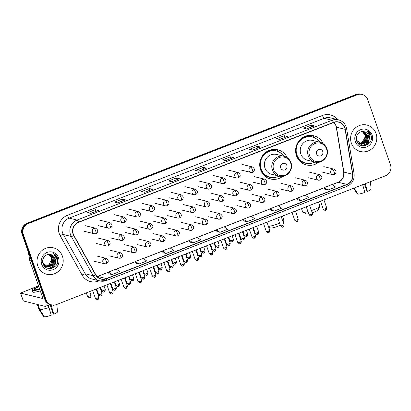 <?xml version="1.0" encoding="UTF-8"?>
<svg xmlns="http://www.w3.org/2000/svg" width="411" height="411" viewBox="0 0 411 411"><rect width="100%" height="100%" fill="white"/><g stroke="black" fill="none" stroke-linecap="round" stroke-linejoin="round"><path stroke-width="0.62" d="M323.169 143.701A15.043 14.436 103.7 0 0 313.639 135.722A15.043 14.436 103.7 0 0 299.362 140.454A15.043 14.436 103.7 0 0 296.449 155.671A15.043 14.436 103.7 0 0 306.503 164.95A15.043 14.436 103.7 0 0 318.638 162.268M287.289 157.747A15.043 14.436 103.7 0 0 277.759 149.774A15.043 14.436 103.7 0 0 263.482 154.5A15.043 14.436 103.7 0 0 260.564 169.717A15.043 14.436 103.7 0 0 270.623 179.001A15.043 14.436 103.7 0 0 282.758 176.314M362.081 94.432L360.843 94.134A8.513 8.174 103.7 0 0 356.06 94.463L27.044 223.26A8.513 8.174 103.7 0 0 22.102 234.224L44.778 299.342A8.513 8.174 103.7 0 0 50.471 304.597L51.087 304.746A8.513 8.174 103.7 0 1 45.395 299.491A8.513 8.174 103.7 0 0 51.087 304.746L51.709 304.895A8.513 8.174 103.7 0 0 56.492 304.566L385.503 175.769A8.513 8.174 103.7 0 0 390.45 164.806L367.773 99.688A8.513 8.174 103.7 0 0 362.081 94.432A8.513 8.174 103.7 0 0 357.298 94.766L28.282 223.563A8.513 8.174 103.7 0 0 23.34 234.522L46.017 299.645A8.513 8.174 103.7 0 0 51.709 304.895M23.34 234.522L22.718 234.373L45.395 299.491L22.718 234.373A8.513 8.174 103.7 0 1 27.665 223.414A8.513 8.174 103.7 0 0 22.718 234.373L22.102 234.224M357.298 94.766L356.676 94.612L27.665 223.414L356.676 94.612A8.513 8.174 103.7 0 1 361.464 94.283A8.513 8.174 103.7 0 0 356.676 94.612L356.06 94.463M37.761 265.876A13.625 13.075 103.7 0 0 46.869 274.281A13.625 13.075 103.7 0 0 59.801 269.996A13.625 13.075 103.7 0 0 62.436 256.217A13.625 13.075 103.7 0 0 53.332 247.812A13.625 13.075 103.7 0 0 40.401 252.097A13.625 13.075 103.7 0 0 37.761 265.876A13.625 13.075 103.7 0 0 46.869 274.281A13.625 13.075 103.7 0 0 59.801 269.996A13.625 13.075 103.7 0 0 62.436 256.217A13.625 13.075 103.7 0 0 53.332 247.812A13.625 13.075 103.7 0 0 40.401 252.097A13.625 13.075 103.7 0 0 37.761 265.876M351.348 143.115A13.625 13.075 103.7 0 0 360.457 151.52A13.625 13.075 103.7 0 0 373.388 147.236A13.625 13.075 103.7 0 0 376.029 133.457A13.625 13.075 103.7 0 0 366.92 125.052A13.625 13.075 103.7 0 0 353.989 129.331A13.625 13.075 103.7 0 0 351.348 143.115A13.625 13.075 103.7 0 0 360.457 151.52A13.625 13.075 103.7 0 0 373.388 147.236A13.625 13.075 103.7 0 0 376.029 133.457A13.625 13.075 103.7 0 0 366.92 125.052A13.625 13.075 103.7 0 0 353.989 129.331A13.625 13.075 103.7 0 0 351.348 143.115M73.292 234.054A9.083 8.718 -76.3 0 1 78.563 222.366L333.547 122.545A9.083 8.718 -76.3 0 1 338.654 122.195A9.083 8.718 -76.3 0 1 345.112 129.316L352.561 174.228A9.083 8.718 -76.3 0 1 346.899 184.4L106.331 278.576A9.083 8.718 -76.3 0 1 101.224 278.925A9.083 8.718 -76.3 0 1 95.789 274.748L73.929 235.477A9.083 8.718 -76.3 0 1 73.292 234.054M73.086 234.136A9.309 8.934 103.7 0 0 73.739 235.595L95.599 274.861A9.309 8.934 103.7 0 0 106.403 278.786L346.971 184.611A9.309 8.934 103.7 0 0 352.777 174.187L345.327 129.275A9.309 8.934 103.7 0 0 333.475 122.334L78.491 222.151A9.309 8.934 103.7 0 0 73.086 234.136M314.266 125.889L306.591 128.895L314.256 125.894A2.271 0.529 68.6 0 1 314.266 125.889A2.271 0.529 68.6 0 1 314.353 125.889L311.261 125.134L303.549 128.15L306.642 128.905L314.353 125.889M311.851 126.835L311.261 125.134M287.274 136.457L279.603 139.457L287.268 136.457A2.271 0.529 68.6 0 1 287.274 136.457A2.271 0.529 68.6 0 1 287.366 136.452L284.268 135.697L276.557 138.718L279.655 139.473L287.366 136.452M284.864 137.402L284.268 135.697M260.286 147.02L252.616 150.025L260.281 147.025A2.271 0.529 68.6 0 1 260.286 147.02A2.271 0.529 68.6 0 1 260.374 147.02L257.281 146.265L249.569 149.28L252.662 150.036L260.374 147.02M257.872 147.965L257.281 146.265M233.294 157.588L225.624 160.593L233.289 157.588A2.271 0.529 68.6 0 1 233.294 157.588A2.271 0.529 68.6 0 1 233.386 157.583L230.288 156.827L222.577 159.848L225.675 160.603L233.386 157.583M230.884 158.533L230.288 156.827M98.347 210.417L90.677 213.417L98.342 210.417A2.271 0.529 68.6 0 1 98.347 210.417A2.271 0.529 68.6 0 1 98.44 210.411L95.347 209.656L87.635 212.677L90.728 213.432L98.44 210.411M95.938 211.362L95.347 209.656M125.34 199.849L117.669 202.854L125.334 199.854A2.271 0.529 68.6 0 1 125.34 199.849A2.271 0.529 68.6 0 1 125.427 199.849L122.334 199.088L114.623 202.109L117.716 202.864L125.427 199.849M122.925 200.794L122.334 199.088M152.327 189.286L144.657 192.286L152.322 189.286A2.271 0.529 68.6 0 1 152.327 189.286A2.271 0.529 68.6 0 1 152.419 189.281L149.321 188.526L141.61 191.541L144.708 192.302L152.419 189.281M149.917 190.226L149.321 188.526M179.319 178.718L171.644 181.724L179.309 178.723A2.271 0.529 68.6 0 1 179.319 178.718A2.271 0.529 68.6 0 1 179.407 178.713L176.314 177.958L168.602 180.979L171.695 181.734L179.407 178.713M176.905 179.664L176.314 177.958M206.307 168.156L198.636 171.156L206.301 168.156A2.271 0.529 68.6 0 1 206.307 168.156A2.271 0.529 68.6 0 1 206.399 168.15L203.301 167.395L195.59 170.411L198.688 171.166L206.399 168.15M203.897 169.096L203.301 167.395M270.89 210.422L273.957 211.187L281.669 208.166L278.072 205.649L270.361 208.67L270.895 210.437M297.877 199.854L300.95 200.619L308.661 197.604L305.065 195.086L297.353 198.102L297.883 199.874M324.865 189.291L327.937 190.057L335.648 187.036L332.052 184.518L324.341 187.539L324.875 189.307M189.923 242.12L192.99 242.886L200.702 239.865L197.105 237.347L189.394 240.363L189.928 242.136M162.931 252.683L166.003 253.448L173.714 250.433L170.118 247.91L162.407 250.931L162.936 252.698M135.943 263.251L139.01 264.016L146.722 260.995L143.126 258.478L135.414 261.494L135.949 263.266M108.951 273.813L112.023 274.579L119.735 271.563L116.138 269.041L108.427 272.061L108.956 273.834M243.898 220.984L246.97 221.75L254.681 218.734L251.085 216.217L243.374 219.233L243.903 221.005M219.983 232.318L227.689 229.297L224.093 226.78L216.381 229.8L216.916 231.568L219.983 232.318L216.381 229.8M192.99 242.886L189.394 240.363M166.003 253.448L162.407 250.931M139.01 264.016L135.414 261.494M112.023 274.579L108.427 272.061M246.97 221.75L243.374 219.233M273.957 211.187L270.361 208.67M300.95 200.619L297.353 198.102M327.937 190.057L324.341 187.539M49.202 254.337L52.295 257.892L51.031 264.17L46.145 266.492M46.017 266.492L45.631 266.472M45.503 266.462L45.123 266.415M44.999 266.395L44.629 266.313M49.079 254.337L52.053 257.831L50.789 264.109L46.032 266.431M47.09 266.893L52.998 264.648L54.262 258.37L50.127 254.45L49.639 254.352L53.281 258.129L52.017 264.407L46.613 266.713M46.484 266.703L46.109 266.652M45.981 266.631L44.486 266.164M49.536 254.347L53.034 258.072L51.771 264.35L46.494 266.662M46.366 266.652L45.986 266.611M45.862 266.595L45.487 266.523M45.611 266.554L44.552 266.236M46.967 266.873L43.869 265.342M50.003 254.424L54.016 258.308L52.752 264.586L46.972 266.852M46.844 266.831L46.474 266.765M46.592 266.796L44.095 265.67M51.555 254.846C46.731 252.416 41.049 258.288 42.991 263.482C45.667 272.996 60.391 267.571 57.576 258.478L57.432 258.021C56.728 256.068 55.495 254.594 53.733 253.597L56.261 258.308L55.115 262.958A6.417 6.155 103.7 0 0 55.136 258.586A6.417 6.155 103.7 0 0 51.555 254.846C53.255 255.565 54.401 256.798 54.997 258.55L53.733 264.828L47.455 267.001M55.115 262.958L53.98 264.89L48.01 267.124L43.134 263.04L42.729 260.327M47.578 267.032L42.888 262.978M48.709 254.352L51.313 257.651L51.627 259.618L48.128 266.009M51.627 259.618A6.417 6.155 103.7 0 0 51.267 257.64A6.417 6.155 103.7 0 0 48.626 254.358M41.722 264.33A9.253 8.883 103.7 0 0 53.106 269.678A9.253 8.883 103.7 0 0 58.48 257.769A9.253 8.883 103.7 0 0 47.095 252.416A9.253 8.883 103.7 0 0 41.722 264.33M53.733 253.597L57.319 257.995L57.627 262.007M55.809 256.51L56.338 257.754L54.74 265.953L51.072 268.522M55.485 262.362L53.754 265.712L49.084 268.568M55.495 255.812L56.461 257.784L54.858 265.984L51.473 268.445M55.726 261.869L53.877 265.742L49.263 268.583M45.708 301.222A11.354 2.641 68.6 0 1 45.41 306.308A11.354 2.641 68.6 0 1 44.963 306.329L23.335 300.955M38.536 285.845L20.55 293.079L42.194 298.386A2.836 0.663 -111.4 0 0 42.307 298.381A2.836 0.663 -111.4 0 0 42.05 295.925L29.828 260.836A1.418 1.361 -76.3 0 1 29.767 260.6L28.385 252.272M38.891 286.868A7.095 1.115 -19.2 0 0 34.467 289.539A7.095 1.115 -19.2 0 0 39.595 288.882M38.757 286.477A9.648 1.516 -19.2 0 0 38.536 286.565A9.648 1.516 -19.2 0 0 32.053 290.377A9.648 1.516 -19.2 0 0 39.733 289.272M48.277 305.188L51.257 315.191A7.377 1.156 -19.2 0 1 44.398 316.866L39.805 309.642L38.064 304.643M39.805 309.642A9.366 1.469 -19.2 0 0 49.043 307.382M50.024 304.505L53.353 314.071L53.831 314.184L51.041 304.736M51.611 306.38A9.366 1.469 -19.2 0 0 54.375 305.08M53.831 314.184A7.377 1.156 -19.2 0 0 57.55 311.821L56.785 304.453M52.834 312.586A5.677 0.889 -19.2 0 0 50.702 313.218M32.053 290.377L32.608 291.964A9.648 1.516 -19.2 0 0 40.283 290.86M37.252 304.443L38.958 309.344A9.366 1.469 -19.2 0 0 38.983 309.396A9.366 1.469 -19.2 0 0 39.035 309.452L43.623 316.681A7.377 1.156 -19.2 0 0 43.617 316.67A7.377 1.156 -19.2 0 0 43.623 316.681L44.147 316.475M37.293 304.453L39.035 309.452M280.297 225.213A6.242 0.981 160.8 0 1 278.016 226.214A6.242 0.981 160.8 0 1 270.546 227.971L268.681 227.098M268.434 226.389A9.083 1.423 -19.2 0 0 277.867 223.754A9.083 1.423 -19.2 0 0 279.547 223.06M282.866 221.365A9.083 1.423 -19.2 0 0 283.934 220.414A9.083 1.423 -19.2 0 0 283.97 220.162L282.547 216.073M286.868 165.52A3.406 3.267 103.7 0 0 282.681 163.552A3.406 3.267 103.7 0 0 280.703 167.935A3.406 3.267 103.7 0 0 284.89 169.907A3.406 3.267 103.7 0 0 286.868 165.52M284.032 156.272L276.613 154.459A10.218 9.807 103.7 0 0 266.914 157.67A10.218 9.807 103.7 0 0 264.936 168.007A10.218 9.807 103.7 0 0 271.763 174.31L279.182 176.124C286.503 178.292 293.87 169.846 290.973 162.648C289.709 159.319 287.397 157.197 284.032 156.272A10.218 9.807 103.7 0 0 274.332 159.483A10.218 9.807 103.7 0 0 272.354 169.82A10.218 9.807 103.7 0 0 279.182 176.124M283.883 156.237A13.481 12.941 103.7 0 0 276.459 151.063A13.481 12.941 103.7 0 0 263.662 155.301A13.481 12.941 103.7 0 0 261.052 168.936A13.481 12.941 103.7 0 0 270.063 177.254A13.481 12.941 103.7 0 0 279.038 176.088M276.459 151.063L276.146 150.986A13.481 12.941 103.7 0 0 263.353 155.224A13.481 12.941 103.7 0 0 260.744 168.864A13.481 12.941 103.7 0 0 269.755 177.182L270.063 177.254M260.363 169.091A10.645 10.213 103.7 0 0 261.422 170.473M273.89 177.578A14.76 14.164 -76.3 0 1 267.792 177.973M263.61 173.601L262.686 173.714M271.383 177.506A13.609 13.06 103.7 0 1 264.705 175.081L263.836 175.076M274.774 149.378A14.76 14.164 -76.3 0 1 280.004 152.538M311.461 210.545A9.083 1.423 -19.2 0 0 313.752 209.708A9.083 1.423 -19.2 0 0 319.82 206.368L318.073 209.867A6.242 0.981 160.8 0 1 313.901 212.163A6.242 0.981 160.8 0 1 312.237 212.775M319.82 206.368A9.083 1.423 -19.2 0 0 319.85 206.117L318.427 202.027M322.753 151.474A3.406 3.267 103.7 0 0 318.561 149.506A3.406 3.267 103.7 0 0 316.583 153.889A3.406 3.267 103.7 0 0 320.775 155.856A3.406 3.267 103.7 0 0 322.753 151.474M319.912 142.221L312.494 140.413A10.218 9.807 103.7 0 0 302.799 143.624A10.218 9.807 103.7 0 0 300.816 153.961A10.218 9.807 103.7 0 0 307.649 160.264L315.067 162.078C322.388 164.246 329.75 155.8 326.853 148.602C325.594 145.273 323.282 143.146 319.912 142.221A10.218 9.807 103.7 0 0 310.218 145.437A10.218 9.807 103.7 0 0 308.235 155.774A10.218 9.807 103.7 0 0 315.067 162.078M319.768 142.185A13.481 12.941 103.7 0 0 312.339 137.017A13.481 12.941 103.7 0 0 299.547 141.256A13.481 12.941 103.7 0 0 296.932 154.89A13.481 12.941 103.7 0 0 305.948 163.208A13.481 12.941 103.7 0 0 314.918 162.042M312.339 137.017L312.031 136.94A13.481 12.941 103.7 0 0 299.234 141.179A13.481 12.941 103.7 0 0 296.624 154.813A13.481 12.941 103.7 0 0 305.635 163.131L305.948 163.208M296.244 155.039A10.645 10.213 103.7 0 0 297.307 156.427M301.499 208.654L302.696 212.091A9.083 1.423 -19.2 0 0 302.881 212.266A9.083 1.423 -19.2 0 0 307.931 211.624M308.676 213.771A6.242 0.981 160.8 0 1 306.426 213.925L302.881 212.266M309.771 163.532A14.76 14.164 -76.3 0 1 303.678 163.927M299.496 159.55L298.566 159.668M307.269 163.455A13.609 13.06 103.7 0 1 300.585 161.035L299.717 161.025M310.659 135.332A14.76 14.164 -76.3 0 1 315.884 138.492M362.63 184.621L364.85 192.43A7.377 1.156 -19.2 0 1 357.986 194.105L354.138 188.048M364.408 184.025L366.941 191.305L367.419 191.423L365.204 183.614M367.419 191.423A7.377 1.156 -19.2 0 0 371.138 189.06L370.378 181.693M366.427 189.82A5.677 0.889 -19.2 0 0 364.29 190.457M357.21 193.91L353.604 188.253L357.216 193.915A7.377 1.156 -19.2 0 0 357.216 193.915L357.734 193.715M362.79 131.577L365.888 135.132L364.624 141.41L359.738 143.732M359.604 143.727L359.219 143.711M359.091 143.701L358.716 143.655M358.587 143.629L358.217 143.552M362.672 131.577L365.641 135.07L364.377 141.348L359.62 143.665M360.678 144.133L366.586 141.887L367.85 135.609L363.72 131.69L363.232 131.592L366.869 135.368L365.605 141.646L360.2 143.953M360.077 143.942L359.697 143.891M359.574 143.871L358.079 143.403M363.124 131.587L366.622 135.311L365.358 141.59L360.087 143.901M359.959 143.891L359.579 143.85M359.45 143.835L359.08 143.763M359.199 143.793L358.14 143.475M360.555 144.112L357.457 142.581M363.596 131.659L367.604 135.548L366.34 141.826L360.56 144.091M360.432 144.071L360.062 143.999M360.185 144.03L357.683 142.91M365.148 132.085C360.319 129.655 354.636 135.527 356.584 140.721C359.255 150.236 373.979 144.811 371.169 135.712L371.025 135.26C370.316 133.308 369.083 131.833 367.321 130.837L369.854 135.548L368.703 140.197A6.417 6.155 103.7 0 0 368.724 135.82A6.417 6.155 103.7 0 0 365.148 132.085C366.843 132.804 367.994 134.037 368.59 135.789L367.326 142.067L361.043 144.24M368.703 140.197L367.573 142.129L361.598 144.364L356.722 140.279L356.316 137.567M361.166 144.271L356.481 140.218M362.297 131.592L364.901 134.89L365.215 136.858L361.716 143.249M365.215 136.858A6.417 6.155 103.7 0 0 364.855 134.88A6.417 6.155 103.7 0 0 362.214 131.597M355.31 141.564A9.253 8.883 103.7 0 0 366.694 146.917A9.253 8.883 103.7 0 0 372.068 135.003A9.253 8.883 103.7 0 0 360.683 129.655A9.253 8.883 103.7 0 0 355.31 141.564M367.321 130.837L370.907 135.234L371.215 139.247M369.397 133.75L369.926 134.993L368.328 143.192L364.665 145.756M369.073 139.601L367.342 142.951L362.677 145.807M369.083 133.051L370.049 135.024L368.451 143.223L365.066 145.684M369.319 139.108L367.465 142.982L362.851 145.823M44.778 299.342L46.017 299.645M27.044 223.26L28.282 223.563M345.112 129.316L336.445 127.199A9.083 8.718 103.7 0 0 336.059 125.679A9.083 8.718 103.7 0 0 334.015 122.38M346.899 184.4L338.232 182.284A9.083 8.718 103.7 0 0 343.894 172.111L336.445 127.199A5.107 0.586 170.6 0 1 336.249 127.081L335.859 125.55L333.953 122.396M99.215 280.775L98.548 281.037A14.19 13.62 -76.3 0 1 82.082 275.051L60.217 235.786A14.19 13.62 -76.3 0 1 67.466 215.297L322.45 115.476A2.836 0.663 -111.4 0 0 324.145 118.311L69.161 218.133A11.354 10.897 103.7 0 0 62.564 232.744A11.354 10.897 103.7 0 0 63.361 234.522L85.226 273.793A11.354 10.897 103.7 0 0 92.018 279.018L99.945 280.954A11.354 10.897 -76.3 0 1 93.148 275.724A2.836 0.555 -29.1 0 0 95.599 274.861M322.45 115.476A14.19 13.62 -76.3 0 1 337.688 119.622M330.526 117.87A11.354 10.897 103.7 0 0 324.145 118.311L332.067 120.248A11.354 10.897 -76.3 0 1 338.448 119.806L330.526 117.87M82.082 275.051A2.836 0.555 150.9 0 1 85.226 273.793L93.148 275.724L71.288 236.459A11.354 10.897 -76.3 0 1 70.492 234.681A11.354 10.897 -76.3 0 1 77.083 220.065A2.836 0.663 68.6 0 1 78.491 222.151M73.739 235.595A2.836 0.555 -29.1 0 1 71.288 236.459L63.361 234.522A2.836 0.555 150.9 0 0 60.217 235.786M346.971 184.611A2.836 0.663 68.6 0 1 347.007 186.332L106.434 280.508L99.945 280.954A11.354 10.897 -76.3 0 0 106.321 280.513A2.836 0.663 -111.4 0 0 106.434 280.508A2.836 0.663 -111.4 0 0 106.403 278.786M352.777 174.187A2.836 0.324 -9.4 0 0 354.082 173.689L346.632 128.777C345.651 124.107 342.923 121.117 338.448 119.806M345.327 129.275A2.836 0.324 -9.4 0 0 346.632 128.777M333.475 122.334A2.836 0.663 -111.4 0 0 332.067 120.248L77.083 220.065L69.161 218.133A2.836 0.663 -111.4 0 1 67.466 215.297M98.399 280.574A2.836 0.663 -111.4 0 0 98.548 281.037M352.561 174.228L343.894 172.111A5.107 0.586 170.6 0 1 343.699 171.993L336.249 127.081M97.196 276.629A9.083 8.718 103.7 0 0 97.659 276.459L108.478 272.226M106.331 278.576L97.659 276.459A5.107 1.187 -111.4 0 0 97.458 276.464L108.458 272.159M116.308 269.159L135.466 261.658M143.295 258.596L162.453 251.095M170.282 248.028L189.445 240.527M197.275 237.466L216.433 229.965M224.262 226.898L243.42 219.397M251.249 216.335L270.412 208.834M278.242 205.767L297.4 198.266M305.229 195.199L324.392 187.704M332.222 184.637L338.232 182.284A5.107 1.187 -111.4 0 0 338.027 182.289C342.229 180.301 344.12 176.869 343.699 171.993M31.513 261.247L29.828 260.836M20.607 293.115L23.37 301.058M29.767 260.6L31.426 261M290.654 163.003A9.386 9.011 103.7 0 0 279.105 157.577A9.386 9.011 103.7 0 0 273.654 169.656A9.386 9.011 103.7 0 0 285.203 175.086A9.386 9.011 103.7 0 0 290.654 163.003M277.744 151.448A13.609 13.06 103.7 0 0 265.573 152.496M326.54 148.957A9.386 9.011 103.7 0 0 314.99 143.526A9.386 9.011 103.7 0 0 309.534 155.61A9.386 9.011 103.7 0 0 321.083 161.035A9.386 9.011 103.7 0 0 326.54 148.957M313.629 137.402A13.609 13.06 103.7 0 0 301.453 138.45M94.088 228.357A2.836 2.723 103.7 0 0 94.34 233.761L96.046 233.643A2.836 0.663 -111.4 0 0 95.789 231.193A2.836 0.663 68.6 0 0 94.088 228.357A2.836 2.723 103.7 0 1 95.686 228.244C98.352 229.98 98.476 231.783 96.046 233.643A2.836 0.663 -111.4 0 1 95.933 233.648M89.783 295.925A1.844 0.288 160.8 0 1 87.538 296.408C90.487 298.997 89.547 296.968 89.952 297.518A1.844 0.432 -111.4 0 0 89.783 295.925A1.844 0.288 160.8 0 0 91.026 295.196L89.752 291.548M89.881 297.523A1.844 0.432 -111.4 0 0 89.952 297.518C89.886 297.03 90.626 298.581 91.026 295.196M108.329 222.783A2.836 2.723 103.7 0 0 108.581 228.187L110.287 228.069A2.836 0.663 -111.4 0 0 110.025 225.618A2.836 0.663 68.6 0 0 108.329 222.783A2.836 2.723 103.7 0 1 109.927 222.67C112.593 224.406 112.712 226.209 110.287 228.069A2.836 0.663 -111.4 0 1 110.174 228.074M104.024 290.346A1.844 0.288 160.8 0 1 101.779 290.834C104.728 293.418 103.788 291.394 104.194 291.944A1.844 0.432 -111.4 0 0 104.024 290.346A1.844 0.288 160.8 0 0 105.262 289.616L103.993 285.974M104.122 291.949A1.844 0.432 -111.4 0 0 104.194 291.944C104.127 291.456 104.862 293.007 105.262 289.616M122.57 217.208A2.836 2.723 103.7 0 0 122.817 222.613L124.528 222.495A2.836 0.663 -111.4 0 0 124.266 220.044A2.836 0.663 68.6 0 0 122.57 217.208A2.836 2.723 103.7 0 1 124.163 217.095C126.835 218.832 126.953 220.635 124.528 222.495A2.836 0.663 -111.4 0 1 124.415 222.5M118.265 284.772A1.844 0.288 160.8 0 1 116.02 285.26C118.964 287.844 118.029 285.82 118.435 286.369A1.844 0.432 -111.4 0 0 118.265 284.772A1.844 0.288 160.8 0 0 119.503 284.042L118.234 280.394M118.363 286.369A1.844 0.432 -111.4 0 0 118.435 286.369C118.368 285.881 119.103 287.433 119.503 284.042M136.812 211.634A2.836 2.723 103.7 0 0 137.058 217.034L138.769 216.921A2.836 0.663 -111.4 0 0 138.507 214.47A2.836 0.663 68.6 0 0 136.812 211.634A2.836 2.723 103.7 0 1 138.404 211.521C141.076 213.258 141.194 215.061 138.769 216.921A2.836 0.663 -111.4 0 1 138.656 216.926M132.506 279.197A1.844 0.288 160.8 0 1 130.261 279.685C133.205 282.27 132.27 280.245 132.676 280.795A1.844 0.432 -111.4 0 0 132.506 279.197A1.844 0.288 160.8 0 0 133.745 278.468L132.476 274.82M132.599 280.795A1.844 0.432 -111.4 0 0 132.676 280.795C132.609 280.307 133.344 281.859 133.745 278.468M151.053 206.055A2.836 2.723 103.7 0 0 151.299 211.46L153.005 211.346A2.836 0.663 -111.4 0 0 152.748 208.891A2.836 0.663 68.6 0 0 151.053 206.055A2.836 2.723 103.7 0 1 152.645 205.947C155.312 207.683 155.435 209.482 153.005 211.346A2.836 0.663 -111.4 0 1 152.892 211.352M146.748 273.623A1.844 0.288 160.8 0 1 144.502 274.106C147.446 276.695 146.506 274.671 146.917 275.221A1.844 0.432 -111.4 0 0 146.748 273.623A1.844 0.288 160.8 0 0 147.986 272.894L146.717 269.246M146.84 275.221A1.844 0.432 -111.4 0 0 146.917 275.221C146.845 274.733 147.585 276.284 147.986 272.894M165.289 200.481A2.836 2.723 103.7 0 0 165.541 205.885L167.246 205.772A2.836 0.663 -111.4 0 0 166.984 203.317A2.836 0.663 68.6 0 0 165.289 200.481A2.836 2.723 103.7 0 1 166.887 200.373C169.553 202.109 169.676 203.907 167.246 205.772A2.836 0.663 -111.4 0 1 167.133 205.777M160.984 268.049A1.844 0.288 160.8 0 1 158.738 268.532C161.687 271.121 160.747 269.097 161.153 269.647A1.844 0.432 -111.4 0 0 160.984 268.049A1.844 0.288 160.8 0 0 162.227 267.32L160.953 263.672M161.081 269.647A1.844 0.432 -111.4 0 0 161.153 269.647C161.086 269.159 161.821 270.71 162.227 267.32M179.53 194.906A2.836 2.723 103.7 0 0 179.782 200.311L181.487 200.198A2.836 0.663 -111.4 0 0 181.225 197.742A2.836 0.663 68.6 0 0 179.53 194.906A2.836 2.723 103.7 0 1 181.128 194.799C183.794 196.535 183.912 198.333 181.487 200.198A2.836 0.663 -111.4 0 1 181.374 200.203M175.225 262.475A1.844 0.288 160.8 0 1 172.98 262.958C175.929 265.547 174.988 263.523 175.394 264.073A1.844 0.432 -111.4 0 0 175.225 262.475A1.844 0.288 160.8 0 0 176.463 261.745L175.194 258.098M175.322 264.073A1.844 0.432 -111.4 0 0 175.394 264.073C175.327 263.579 176.062 265.136 176.463 261.745M193.771 189.332A2.836 2.723 103.7 0 0 194.018 194.737L195.728 194.624A2.836 0.663 -111.4 0 0 195.466 192.168A2.836 0.663 68.6 0 0 193.771 189.332A2.836 2.723 103.7 0 1 195.364 189.224C198.035 190.961 198.153 192.759 195.728 194.624A2.836 0.663 -111.4 0 1 195.615 194.629M189.466 256.901A1.844 0.288 160.8 0 1 187.221 257.384C190.165 259.973 189.23 257.949 189.635 258.498A1.844 0.432 -111.4 0 0 189.466 256.901A1.844 0.288 160.8 0 0 190.704 256.171L189.435 252.524M189.563 258.498A1.844 0.432 -111.4 0 0 189.635 258.498C189.569 258.005 190.303 259.557 190.704 256.171M208.012 183.758A2.836 2.723 103.7 0 0 208.259 189.163L209.97 189.05A2.836 0.663 -111.4 0 0 209.708 186.594A2.836 0.663 68.6 0 0 208.012 183.758A2.836 2.723 103.7 0 1 209.605 183.65C212.276 185.387 212.395 187.185 209.97 189.05A2.836 0.663 -111.4 0 1 209.857 189.055M203.707 251.327A1.844 0.288 160.8 0 1 201.462 251.809C204.406 254.399 203.466 252.375 203.877 252.919A1.844 0.432 -111.4 0 0 203.707 251.327A1.844 0.288 160.8 0 0 204.945 250.597L203.676 246.949M203.799 252.924A1.844 0.432 -111.4 0 0 203.877 252.919C203.805 252.431 204.544 253.983 204.945 250.597M222.253 178.184A2.836 2.723 103.7 0 0 222.5 183.589L224.206 183.476A2.836 0.663 -111.4 0 0 223.949 181.02A2.836 0.663 68.6 0 0 222.253 178.184A2.836 2.723 103.7 0 1 223.846 178.076C226.512 179.812 226.636 181.611 224.206 183.476A2.836 0.663 -111.4 0 1 224.093 183.481M217.943 245.752A1.844 0.288 160.8 0 1 215.698 246.235C218.647 248.825 217.707 246.795 218.113 247.345A1.844 0.432 -111.4 0 0 217.943 245.752A1.844 0.288 160.8 0 0 219.186 245.023L217.912 241.375M218.041 247.35A1.844 0.432 -111.4 0 0 218.113 247.345C218.046 246.857 218.786 248.408 219.186 245.023M236.489 172.61A2.836 2.723 103.7 0 0 236.741 178.014L238.447 177.901A2.836 0.663 -111.4 0 0 238.185 175.446A2.836 0.663 68.6 0 0 236.489 172.61A2.836 2.723 103.7 0 1 238.087 172.502C240.754 174.238 240.877 176.036 238.447 177.901A2.836 0.663 -111.4 0 1 238.334 177.906M232.184 240.178A1.844 0.288 160.8 0 1 229.939 240.661C232.888 243.25 231.948 241.221 232.354 241.771A1.844 0.432 -111.4 0 0 232.184 240.178A1.844 0.288 160.8 0 0 233.422 239.449L232.153 235.801M232.282 241.776A1.844 0.432 -111.4 0 0 232.354 241.771C232.287 241.283 233.022 242.834 233.422 239.449M250.731 167.036A2.836 2.723 103.7 0 0 250.977 172.44L252.688 172.327A2.836 0.663 -111.4 0 0 252.426 169.871A2.836 0.663 68.6 0 0 250.731 167.036A2.836 2.723 103.7 0 1 252.328 166.923C254.995 168.664 255.113 170.462 252.688 172.327A2.836 0.663 -111.4 0 1 252.575 172.327M246.425 234.604A1.844 0.288 160.8 0 1 244.18 235.087C247.129 237.676 246.189 235.647 246.595 236.197A1.844 0.432 -111.4 0 0 246.425 234.604A1.844 0.288 160.8 0 0 247.663 233.874L246.395 230.227M246.523 236.202A1.844 0.432 -111.4 0 0 246.595 236.197C246.528 235.709 247.263 237.26 247.663 233.874M100.839 294.096A1.844 0.288 160.8 0 1 98.589 294.579C101.538 297.168 100.597 295.139 101.008 295.689A1.844 0.432 -111.4 0 0 100.839 294.096A1.844 0.288 160.8 0 0 102.077 293.367L100.037 287.52M100.931 295.694A1.844 0.432 -111.4 0 0 101.008 295.689C100.936 295.201 101.676 296.752 102.077 293.367M106.449 240.605A2.836 2.723 103.7 0 0 106.696 246.009L108.401 245.896A2.836 0.663 -111.4 0 0 108.144 243.44A2.836 0.663 68.6 0 0 106.449 240.605A2.836 2.723 103.7 0 1 108.042 240.492C110.708 242.233 110.831 244.031 108.401 245.896A2.836 0.663 -111.4 0 1 108.288 245.896M115.075 288.522A1.844 0.288 160.8 0 1 112.83 289.005C115.779 291.594 114.839 289.565 115.244 290.115A1.844 0.432 -111.4 0 0 115.075 288.522A1.844 0.288 160.8 0 0 116.318 287.792L114.279 281.946M115.172 290.12A1.844 0.432 -111.4 0 0 115.244 290.115C115.178 289.627 115.912 291.178 116.318 287.792M120.685 235.03A2.836 2.723 103.7 0 0 120.937 240.435L122.642 240.322A2.836 0.663 -111.4 0 0 122.38 237.866A2.836 0.663 68.6 0 0 120.685 235.03A2.836 2.723 103.7 0 1 122.283 234.917C124.949 236.654 125.072 238.457 122.642 240.322A2.836 0.663 -111.4 0 1 122.529 240.322M129.316 282.948A1.844 0.288 160.8 0 1 127.071 283.431C130.02 286.02 129.08 283.991 129.486 284.54A1.844 0.432 -111.4 0 0 129.316 282.948A1.844 0.288 160.8 0 0 130.554 282.218L128.52 276.372M129.414 284.546A1.844 0.432 -111.4 0 0 129.486 284.54C129.419 284.052 130.153 285.604 130.554 282.218M134.926 229.456A2.836 2.723 103.7 0 0 135.178 234.861L136.884 234.743A2.836 0.663 -111.4 0 0 136.622 232.292A2.836 0.663 68.6 0 0 134.926 229.456A2.836 2.723 103.7 0 1 136.524 229.343C139.19 231.08 139.308 232.883 136.884 234.743A2.836 0.663 -111.4 0 1 136.771 234.748M143.557 277.374A1.844 0.288 160.8 0 1 141.312 277.857C144.256 280.446 143.321 278.417 143.727 278.966A1.844 0.432 -111.4 0 0 143.557 277.374A1.844 0.288 160.8 0 0 144.795 276.644L142.761 270.798M143.655 278.971A1.844 0.432 -111.4 0 0 143.727 278.966C143.66 278.478 144.395 280.03 144.795 276.644M149.167 223.882A2.836 2.723 103.7 0 0 149.414 229.287L151.125 229.168A2.836 0.663 -111.4 0 0 150.863 226.718A2.836 0.663 68.6 0 0 149.167 223.882A2.836 2.723 103.7 0 1 150.76 223.769C153.431 225.505 153.55 227.309 151.125 229.168A2.836 0.663 -111.4 0 1 151.012 229.174M157.798 271.799A1.844 0.288 160.8 0 1 155.553 272.282C158.497 274.872 157.557 272.842 157.968 273.392A1.844 0.432 -111.4 0 0 157.798 271.799A1.844 0.288 160.8 0 0 159.036 271.07L157.002 265.223M157.891 273.397A1.844 0.432 -111.4 0 0 157.968 273.392C157.896 272.904 158.636 274.456 159.036 271.07M163.408 218.308A2.836 2.723 103.7 0 0 163.655 223.712L165.361 223.594A2.836 0.663 -111.4 0 0 165.104 221.144A2.836 0.663 68.6 0 0 163.408 218.308A2.836 2.723 103.7 0 1 165.001 218.195C167.667 219.931 167.791 221.735 165.361 223.594A2.836 0.663 -111.4 0 1 165.253 223.599M172.034 266.22A1.844 0.288 160.8 0 1 169.789 266.708C172.738 269.292 171.798 267.268 172.204 267.818A1.844 0.432 -111.4 0 0 172.034 266.22A1.844 0.288 160.8 0 0 173.278 265.491L171.238 259.644M172.132 267.818A1.844 0.432 -111.4 0 0 172.204 267.818C172.137 267.33 172.877 268.881 173.278 265.491M177.644 212.734A2.836 2.723 103.7 0 0 177.896 218.133L179.602 218.02A2.836 0.663 -111.4 0 0 179.345 215.57A2.836 0.663 68.6 0 0 177.644 212.734A2.836 2.723 103.7 0 1 179.242 212.621C181.909 214.357 182.032 216.16 179.602 218.02A2.836 0.663 -111.4 0 1 179.489 218.025M186.275 260.646A1.844 0.288 160.8 0 1 184.03 261.134C186.979 263.718 186.039 261.694 186.445 262.244A1.844 0.432 -111.4 0 0 186.275 260.646A1.844 0.288 160.8 0 0 187.514 259.916L185.479 254.07M186.373 262.244A1.844 0.432 -111.4 0 0 186.445 262.244C186.378 261.756 187.113 263.307 187.514 259.916M191.886 207.154A2.836 2.723 103.7 0 0 192.137 212.559L193.843 212.446A2.836 0.663 -111.4 0 0 193.581 209.99A2.836 0.663 68.6 0 0 191.886 207.154A2.836 2.723 103.7 0 1 193.483 207.046C196.15 208.783 196.268 210.581 193.843 212.446A2.836 0.663 -111.4 0 1 193.73 212.451M200.517 255.072A1.844 0.288 160.8 0 1 198.272 255.555C201.22 258.144 200.28 256.12 200.686 256.67A1.844 0.432 -111.4 0 0 200.517 255.072A1.844 0.288 160.8 0 0 201.755 254.342L199.72 248.496M200.614 256.67A1.844 0.432 -111.4 0 0 200.686 256.67C200.619 256.181 201.354 257.733 201.755 254.342M206.127 201.58A2.836 2.723 103.7 0 0 206.373 206.985L208.084 206.872A2.836 0.663 -111.4 0 0 207.822 204.416A2.836 0.663 68.6 0 0 206.127 201.58A2.836 2.723 103.7 0 1 207.719 201.472C210.391 203.209 210.509 205.007 208.084 206.872A2.836 0.663 -111.4 0 1 207.971 206.877M214.758 249.498A1.844 0.288 160.8 0 1 212.513 249.98C215.456 252.57 214.521 250.546 214.927 251.095A1.844 0.432 -111.4 0 0 214.758 249.498A1.844 0.288 160.8 0 0 215.996 248.768L213.961 242.922M214.855 251.095A1.844 0.432 -111.4 0 0 214.927 251.095C214.861 250.607 215.595 252.159 215.996 248.768M220.368 196.006A2.836 2.723 103.7 0 0 220.615 201.411L222.325 201.298A2.836 0.663 -111.4 0 0 222.063 198.842A2.836 0.663 68.6 0 0 220.368 196.006A2.836 2.723 103.7 0 1 221.961 195.898C224.632 197.634 224.75 199.433 222.325 201.298A2.836 0.663 -111.4 0 1 222.212 201.303M228.999 243.923A1.844 0.288 160.8 0 1 226.754 244.406C229.698 246.996 228.757 244.971 229.168 245.521A1.844 0.432 -111.4 0 0 228.999 243.923A1.844 0.288 160.8 0 0 230.237 243.194L228.203 237.347M229.091 245.521A1.844 0.432 -111.4 0 0 229.168 245.521C229.097 245.033 229.836 246.585 230.237 243.194M234.609 190.432A2.836 2.723 103.7 0 0 234.856 195.836L236.561 195.723A2.836 0.663 -111.4 0 0 236.304 193.268A2.836 0.663 68.6 0 0 234.609 190.432A2.836 2.723 103.7 0 1 236.202 190.324C238.868 192.06 238.991 193.858 236.561 195.723A2.836 0.663 -111.4 0 1 236.448 195.728M243.235 238.349A1.844 0.288 160.8 0 1 240.99 238.832C243.939 241.421 242.999 239.397 243.404 239.947A1.844 0.432 -111.4 0 0 243.235 238.349A1.844 0.288 160.8 0 0 244.478 237.62L242.439 231.773M243.333 239.947A1.844 0.432 -111.4 0 0 243.404 239.947C243.338 239.454 244.072 241.01 244.478 237.62M248.845 184.858A2.836 2.723 103.7 0 0 249.097 190.262L250.802 190.149A2.836 0.663 -111.4 0 0 250.54 187.693A2.836 0.663 68.6 0 0 248.845 184.858A2.836 2.723 103.7 0 1 250.443 184.75C253.109 186.486 253.233 188.284 250.802 190.149A2.836 0.663 -111.4 0 1 250.689 190.154M257.476 232.775A1.844 0.288 160.8 0 1 255.231 233.258C258.18 235.847 257.24 233.823 257.646 234.368A1.844 0.432 -111.4 0 0 257.476 232.775A1.844 0.288 160.8 0 0 258.714 232.045L256.68 226.199M257.574 234.373A1.844 0.432 -111.4 0 0 257.646 234.368C257.579 233.88 258.314 235.431 258.714 232.045M263.086 179.283A2.836 2.723 103.7 0 0 263.338 184.688L265.044 184.575A2.836 0.663 -111.4 0 0 264.782 182.119A2.836 0.663 68.6 0 0 263.086 179.283A2.836 2.723 103.7 0 1 264.684 179.175C267.35 180.912 267.469 182.71 265.044 184.575A2.836 0.663 -111.4 0 1 264.931 184.58M97.648 297.841A1.844 0.288 160.8 0 1 95.403 298.324C98.347 300.914 97.412 298.889 97.818 299.439A1.844 0.432 -111.4 0 0 97.648 297.841A1.844 0.288 160.8 0 0 98.887 297.112L96.087 289.067M97.746 299.439A1.844 0.432 -111.4 0 0 97.818 299.439C97.751 298.951 98.486 300.503 98.887 297.112M104.564 258.427A2.836 2.723 103.7 0 0 104.81 263.831L106.521 263.718A2.836 0.663 -111.4 0 0 106.259 261.262A2.836 0.663 68.6 0 0 104.564 258.427A2.836 2.723 103.7 0 1 106.156 258.319C108.828 260.055 108.946 261.853 106.521 263.718A2.836 0.663 -111.4 0 1 106.408 263.723M111.89 292.267A1.844 0.288 160.8 0 1 109.645 292.75C112.588 295.339 111.648 293.315 112.059 293.865A1.844 0.432 -111.4 0 0 111.89 292.267A1.844 0.288 160.8 0 0 113.128 291.538L110.323 283.492M111.982 293.865A1.844 0.432 -111.4 0 0 112.059 293.865C111.987 293.372 112.727 294.928 113.128 291.538M118.805 252.852A2.836 2.723 103.7 0 0 119.051 258.257L120.757 258.144A2.836 0.663 -111.4 0 0 120.5 255.688A2.836 0.663 68.6 0 0 118.805 252.852A2.836 2.723 103.7 0 1 120.397 252.744C123.064 254.481 123.187 256.279 120.757 258.144A2.836 0.663 -111.4 0 1 120.644 258.149M126.126 286.693A1.844 0.288 160.8 0 1 123.881 287.176C126.829 289.765 125.889 287.741 126.295 288.291A1.844 0.432 -111.4 0 0 126.126 286.693A1.844 0.288 160.8 0 0 127.369 285.964L124.564 277.918M126.223 288.291A1.844 0.432 -111.4 0 0 126.295 288.291C126.228 287.798 126.968 289.349 127.369 285.964M133.041 247.278A2.836 2.723 103.7 0 0 133.292 252.683L134.998 252.57A2.836 0.663 -111.4 0 0 134.736 250.114A2.836 0.663 68.6 0 0 133.041 247.278A2.836 2.723 103.7 0 1 134.638 247.17C137.305 248.907 137.428 250.705 134.998 252.57A2.836 0.663 -111.4 0 1 134.885 252.57M140.367 281.119A1.844 0.288 160.8 0 1 138.122 281.602C141.071 284.191 140.13 282.167 140.536 282.711A1.844 0.432 -111.4 0 0 140.367 281.119A1.844 0.288 160.8 0 0 141.605 280.389L138.805 272.344M140.464 282.717A1.844 0.432 -111.4 0 0 140.536 282.711C140.47 282.223 141.204 283.775 141.605 280.389M147.282 241.704A2.836 2.723 103.7 0 0 147.534 247.109L149.239 246.996A2.836 0.663 -111.4 0 0 148.977 244.54A2.836 0.663 68.6 0 0 147.282 241.704A2.836 2.723 103.7 0 1 148.88 241.591C151.546 243.333 151.664 245.131 149.239 246.996A2.836 0.663 -111.4 0 1 149.126 246.996M154.608 275.545A1.844 0.288 160.8 0 1 152.363 276.028C155.307 278.617 154.372 276.588 154.777 277.137A1.844 0.432 -111.4 0 0 154.608 275.545A1.844 0.288 160.8 0 0 155.846 274.815L153.046 266.77M154.706 277.142A1.844 0.432 -111.4 0 0 154.777 277.137C154.711 276.649 155.445 278.201 155.846 274.815M161.523 236.13A2.836 2.723 103.7 0 0 161.77 241.534L163.48 241.421A2.836 0.663 -111.4 0 0 163.218 238.966A2.836 0.663 68.6 0 0 161.523 236.13A2.836 2.723 103.7 0 1 163.116 236.017C165.787 237.753 165.905 239.556 163.48 241.421A2.836 0.663 -111.4 0 1 163.367 241.421M168.849 269.97A1.844 0.288 160.8 0 1 166.604 270.453C169.548 273.043 168.613 271.013 169.019 271.563A1.844 0.432 -111.4 0 0 168.849 269.97A1.844 0.288 160.8 0 0 170.087 269.241L167.287 261.196M168.942 271.568A1.844 0.432 -111.4 0 0 169.019 271.563C168.952 271.075 169.686 272.627 170.087 269.241M175.764 230.556A2.836 2.723 103.7 0 0 176.011 235.96L177.722 235.842A2.836 0.663 -111.4 0 0 177.46 233.391A2.836 0.663 68.6 0 0 175.764 230.556A2.836 2.723 103.7 0 1 177.357 230.443C180.028 232.179 180.146 233.982 177.722 235.842A2.836 0.663 -111.4 0 1 177.609 235.847M183.09 264.396A1.844 0.288 160.8 0 1 180.845 264.879C183.789 267.469 182.849 265.439 183.26 265.989A1.844 0.432 -111.4 0 0 183.09 264.396A1.844 0.288 160.8 0 0 184.328 263.667L181.523 255.621M183.183 265.994A1.844 0.432 -111.4 0 0 183.26 265.989C183.188 265.501 183.928 267.052 184.328 263.667M190.005 224.981A2.836 2.723 103.7 0 0 190.252 230.386L191.958 230.268A2.836 0.663 -111.4 0 0 191.701 227.817A2.836 0.663 68.6 0 0 190.005 224.981A2.836 2.723 103.7 0 1 191.598 224.868C194.264 226.605 194.388 228.408 191.958 230.268A2.836 0.663 -111.4 0 1 191.845 230.273M197.326 258.822A1.844 0.288 160.8 0 1 195.081 259.305C198.03 261.894 197.09 259.865 197.496 260.415A1.844 0.432 -111.4 0 0 197.326 258.822A1.844 0.288 160.8 0 0 198.57 258.093L195.764 250.047M197.424 260.42A1.844 0.432 -111.4 0 0 197.496 260.415C197.429 259.927 198.164 261.478 198.57 258.093M204.241 219.407A2.836 2.723 103.7 0 0 204.493 224.812L206.199 224.694A2.836 0.663 -111.4 0 0 205.937 222.243A2.836 0.663 68.6 0 0 204.241 219.407A2.836 2.723 103.7 0 1 205.839 219.294C208.505 221.031 208.629 222.834 206.199 224.694A2.836 0.663 -111.4 0 1 206.086 224.699M211.567 253.248A1.844 0.288 160.8 0 1 209.322 253.731C212.271 256.32 211.331 254.291 211.737 254.841A1.844 0.432 -111.4 0 0 211.567 253.248A1.844 0.288 160.8 0 0 212.806 252.518L210.006 244.473M211.665 254.846A1.844 0.432 -111.4 0 0 211.737 254.841C211.67 254.352 212.405 255.904 212.806 252.518M218.482 213.833A2.836 2.723 103.7 0 0 218.729 219.233L220.44 219.12A2.836 0.663 -111.4 0 0 220.178 216.669A2.836 0.663 68.6 0 0 218.482 213.833A2.836 2.723 103.7 0 1 220.08 213.72C222.747 215.456 222.865 217.26 220.44 219.12A2.836 0.663 -111.4 0 1 220.327 219.125M225.809 247.669A1.844 0.288 160.8 0 1 223.563 248.157C226.507 250.741 225.572 248.717 225.978 249.266A1.844 0.432 -111.4 0 0 225.809 247.669A1.844 0.288 160.8 0 0 227.047 246.939L224.247 238.894M225.906 249.272A1.844 0.432 -111.4 0 0 225.978 249.266C225.911 248.778 226.646 250.33 227.047 246.939M232.724 208.254A2.836 2.723 103.7 0 0 232.97 213.658L234.681 213.545A2.836 0.663 -111.4 0 0 234.419 211.09A2.836 0.663 68.6 0 0 232.724 208.254A2.836 2.723 103.7 0 1 234.316 208.146C236.988 209.882 237.106 211.68 234.681 213.545A2.836 0.663 -111.4 0 1 234.568 213.55M240.05 242.094A1.844 0.288 160.8 0 1 237.805 242.582C240.748 245.167 239.808 243.142 240.219 243.692A1.844 0.432 -111.4 0 0 240.05 242.094A1.844 0.288 160.8 0 0 241.288 241.365L238.488 233.32M240.142 243.692A1.844 0.432 -111.4 0 0 240.219 243.692C240.147 243.204 240.887 244.756 241.288 241.365M246.965 202.68A2.836 2.723 103.7 0 0 247.211 208.084L248.917 207.971A2.836 0.663 -111.4 0 0 248.66 205.515A2.836 0.663 68.6 0 0 246.965 202.68A2.836 2.723 103.7 0 1 248.557 202.572C251.224 204.308 251.347 206.106 248.917 207.971A2.836 0.663 -111.4 0 1 248.809 207.976M254.286 236.52A1.844 0.288 160.8 0 1 252.041 237.008C254.99 239.592 254.049 237.568 254.455 238.118A1.844 0.432 -111.4 0 0 254.286 236.52A1.844 0.288 160.8 0 0 255.529 235.791L252.724 227.745M254.383 238.118A1.844 0.432 -111.4 0 0 254.455 238.118C254.388 237.63 255.128 239.181 255.529 235.791M261.201 197.105A2.836 2.723 103.7 0 0 261.453 202.51L263.158 202.397A2.836 0.663 -111.4 0 0 262.901 199.941A2.836 0.663 68.6 0 0 261.201 197.105A2.836 2.723 103.7 0 1 262.799 196.997C265.465 198.734 265.588 200.532 263.158 202.397A2.836 0.663 -111.4 0 1 263.045 202.402M268.527 230.946A1.844 0.288 160.8 0 1 266.282 231.429C269.231 234.018 268.291 231.994 268.696 232.544A1.844 0.432 -111.4 0 0 268.527 230.946A1.844 0.288 160.8 0 0 269.765 230.217L266.965 222.171M268.624 232.544A1.844 0.432 -111.4 0 0 268.696 232.544C268.63 232.056 269.364 233.607 269.765 230.217M275.442 191.531A2.836 2.723 103.7 0 0 275.694 196.936L277.399 196.823A2.836 0.663 -111.4 0 0 277.137 194.367A2.836 0.663 68.6 0 0 275.442 191.531A2.836 2.723 103.7 0 1 277.04 191.423C279.706 193.16 279.824 194.958 277.399 196.823A2.836 0.663 -111.4 0 1 277.286 196.828M282.768 225.372A1.844 0.288 160.8 0 1 280.523 225.855C283.472 228.444 282.532 226.42 282.938 226.97A1.844 0.432 -111.4 0 0 282.768 225.372A1.844 0.288 160.8 0 0 284.006 224.642L281.206 216.597M282.866 226.97A1.844 0.432 -111.4 0 0 282.938 226.97C282.871 226.482 283.605 228.033 284.006 224.642M289.683 185.957A2.836 2.723 103.7 0 0 289.93 191.362L291.64 191.249A2.836 0.663 -111.4 0 0 291.378 188.793A2.836 0.663 68.6 0 0 289.683 185.957A2.836 2.723 103.7 0 1 291.276 185.849C293.947 187.586 294.065 189.384 291.64 191.249A2.836 0.663 -111.4 0 1 291.527 191.254M297.009 219.798A1.844 0.288 160.8 0 1 294.764 220.281C297.708 222.87 296.773 220.846 297.179 221.395A1.844 0.432 -111.4 0 0 297.009 219.798A1.844 0.288 160.8 0 0 298.247 219.068L295.447 211.023M297.107 221.395A1.844 0.432 -111.4 0 0 297.179 221.395C297.112 220.902 297.847 222.459 298.247 219.068M303.924 180.383A2.836 2.723 103.7 0 0 304.171 185.787L305.882 185.674A2.836 0.663 -111.4 0 0 305.62 183.219A2.836 0.663 68.6 0 0 303.924 180.383A2.836 2.723 103.7 0 1 305.517 180.275C308.188 182.011 308.307 183.809 305.882 185.674A2.836 0.663 -111.4 0 1 305.769 185.68M311.25 214.223A1.844 0.288 160.8 0 1 309.005 214.706C311.949 217.296 311.009 215.272 311.42 215.821A1.844 0.432 -111.4 0 0 311.25 214.223A1.844 0.288 160.8 0 0 312.488 213.494L309.683 205.449M311.343 215.821A1.844 0.432 -111.4 0 0 311.42 215.821C311.348 215.328 312.088 216.885 312.488 213.494M318.165 174.809A2.836 2.723 103.7 0 0 318.412 180.213L320.118 180.1A2.836 0.663 -111.4 0 0 319.861 177.644A2.836 0.663 68.6 0 0 318.165 174.809A2.836 2.723 103.7 0 1 319.758 174.701C322.424 176.437 322.548 178.235 320.118 180.1A2.836 0.663 -111.4 0 1 320.005 180.105M325.486 208.649A1.844 0.288 160.8 0 1 323.241 209.132C326.19 211.722 325.25 209.697 325.656 210.242A1.844 0.432 -111.4 0 0 325.486 208.649A1.844 0.288 160.8 0 0 326.73 207.92L323.925 199.874M325.584 210.247A1.844 0.432 -111.4 0 0 325.656 210.242C325.589 209.754 326.329 211.305 326.73 207.92M332.401 169.234A2.836 2.723 103.7 0 0 332.653 174.639L334.359 174.526A2.836 0.663 -111.4 0 0 334.097 172.07A2.836 0.663 68.6 0 0 332.401 169.234A2.836 2.723 103.7 0 1 333.999 169.121C336.666 170.863 336.789 172.661 334.359 174.526A2.836 0.663 -111.4 0 1 334.246 174.526M347.007 186.332C352.289 183.815 354.647 179.597 354.082 173.689M97.15 276.582L97.458 276.464M116.241 269.113L135.445 261.596M143.228 258.55L162.437 251.029M170.216 247.982L189.425 240.466M197.208 237.419L216.412 229.898M224.195 226.851L243.404 219.335M251.188 216.289L270.392 208.767M278.175 205.721L297.379 198.205M305.162 195.153L324.371 187.637M332.155 184.59L338.027 182.289M50.07 304.484L45.41 306.308M23.314 301.022L20.55 293.079M43.617 316.67L38.983 309.396M283.112 222.068L283.934 220.414M85.473 225.752L95.686 228.244M84.127 231.265L94.34 233.761M87.538 296.408L86.315 292.894M99.709 220.178L109.927 222.67M98.363 225.69L108.581 228.187M101.779 290.834L100.556 287.32M113.95 214.604L124.163 217.095M112.604 220.116L122.817 222.613M116.02 285.26L114.797 281.74M128.191 209.029L138.404 211.521M126.845 214.542L137.058 217.034M130.261 279.685L129.033 276.166M142.432 203.455L152.645 205.947M141.086 208.968L151.299 211.46M144.502 274.106L143.275 270.592M156.668 197.881L166.887 200.373M155.322 203.394L165.541 205.885M158.738 268.532L157.516 265.018M170.909 192.302L181.128 194.799M169.563 197.819L179.782 200.311M172.98 262.958L171.757 259.444M185.15 186.728L195.364 189.224M183.804 192.245L194.018 194.737M187.221 257.384L185.998 253.87M199.392 181.153L209.605 183.65M198.045 186.671L208.259 189.163M201.462 251.809L200.234 248.295M213.633 175.579L223.846 178.076M212.287 181.097L222.5 183.589M215.698 246.235L214.475 242.721M227.869 170.005L238.087 172.502M226.523 175.523L236.741 178.014M229.939 240.661L228.716 237.147M242.11 164.431L252.328 166.923M240.764 169.943L250.977 172.44M244.18 235.087L242.958 231.573M97.828 238L108.042 240.492M98.589 294.579L96.6 288.866M96.482 243.512L106.696 246.009M112.064 232.426L122.283 234.917M112.83 289.005L110.842 283.292M110.718 237.938L120.937 240.435M126.305 226.851L136.524 229.343M127.071 283.431L125.083 277.718M124.959 232.364L135.178 234.861M140.547 221.277L150.76 223.769M141.312 277.857L139.324 272.144M139.201 226.79L149.414 229.287M154.788 215.703L165.001 218.195M155.553 272.282L153.56 266.569M153.442 221.216L163.655 223.712M169.029 210.129L179.242 212.621M169.789 266.708L167.801 260.99M167.683 215.641L177.896 218.133M183.265 204.555L193.483 207.046M184.03 261.134L182.042 255.416M181.919 210.067L192.137 212.559M197.506 198.981L207.719 201.472M198.272 255.555L196.283 249.842M196.16 204.493L206.373 206.985M211.747 193.401L221.961 195.898M212.513 249.98L210.519 244.268M210.401 198.919L220.615 201.411M225.988 187.827L236.202 190.324M226.754 244.406L224.76 238.693M224.642 193.345L234.856 195.836M240.224 182.253L250.443 184.75M240.99 238.832L239.002 233.119M238.878 187.77L249.097 190.262M254.466 176.679L264.684 179.175M255.231 233.258L253.243 227.545M253.119 182.196L263.338 184.688M95.943 255.822L106.156 258.319M95.403 298.324L92.645 290.413M94.597 261.339L104.81 263.831M110.184 250.248L120.397 252.744M109.645 292.75L106.886 284.838M108.838 255.765L119.051 258.257M124.42 244.673L134.638 247.17M123.881 287.176L121.127 279.264M123.074 250.191L133.292 252.683M138.661 239.099L148.88 241.591M138.122 281.602L135.368 273.69M137.315 244.612L147.534 247.109M152.902 233.525L163.116 236.017M152.363 276.028L149.609 268.116M151.556 239.038L161.77 241.534M167.143 227.951L177.357 230.443M166.604 270.453L163.845 262.542M165.797 233.463L176.011 235.96M181.385 222.377L191.598 224.868M180.845 264.879L178.086 256.967M180.039 227.889L190.252 230.386M195.621 216.803L205.839 219.294M195.081 259.305L192.327 251.393M194.275 222.315L204.493 224.812M209.862 211.228L220.08 213.72M209.322 253.731L206.569 245.819M208.516 216.741L218.729 219.233M224.103 205.654L234.316 208.146M223.563 248.157L220.81 240.24M222.757 211.167L232.97 213.658M238.344 200.08L248.557 202.572M237.805 242.582L235.046 234.666M236.998 205.592L247.211 208.084M252.585 194.501L262.799 196.997M252.041 237.008L249.287 229.091M251.234 200.018L261.453 202.51M266.821 188.926L277.04 191.423M266.282 231.429L263.528 223.517M265.475 194.444L275.694 196.936M281.062 183.352L291.276 185.849M280.523 225.855L277.769 217.943M279.716 188.87L289.93 191.362M295.303 177.778L305.517 180.275M294.764 220.281L292.005 212.369M293.957 183.296L304.171 185.787M309.545 172.204L319.758 174.701M309.005 214.706L306.246 206.795M308.199 177.722L318.412 180.213M323.781 166.63L333.999 169.121M323.241 209.132L320.488 201.22M322.435 172.142L332.653 174.639"/></g></svg>
